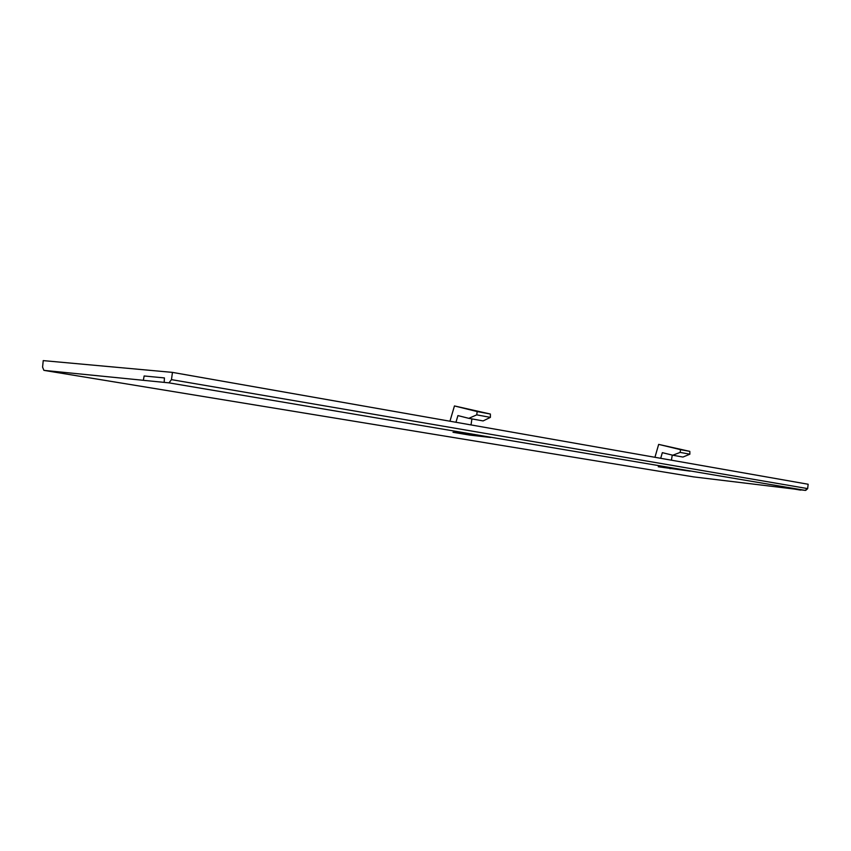 <?xml version="1.0" encoding="UTF-8"?>
<svg xmlns="http://www.w3.org/2000/svg" width="851" height="851" viewBox="0 0 851 851"><rect width="100%" height="100%" fill="white"/><g stroke="black" fill="none" stroke-linecap="round" stroke-linejoin="round"><path stroke-width="1.28" d="M808.152 484.251L807.652 488.644L808.152 484.251L172.455 372.387L43.231 360.611L42.582 367.111L43.901 370.366L143.362 380.301L144.127 375.972L164.424 377.929L164.179 382.376L168.977 382.854L171.466 379.631L172.455 372.387M794.068 489.006L805.291 490.389M43.901 370.366L693.554 476.879L801.355 489.899M144.127 375.972L143.362 380.301M164.179 382.376L143.617 380.344M678.375 469.167L658.27 466.752L690.076 471.146L678.375 469.167M469.571 435.074L490.591 437.467L474.071 434.68L453.009 432.287L469.571 435.074L469.699 434.191M168.977 382.854L805.216 490.378L807.376 488.559L171.466 379.631M793.94 488.985L800.451 490.08M654.94 457.295L658.663 444.392L680.481 449.636L680.183 452.402L672.79 455.221L662.333 452.658L660.706 458.306M671.428 460.189L672.258 455.083M670.152 468.178L670.056 468.731M672.79 455.221L682.938 457.051L689.863 454.2L689.831 451.381L658.663 444.392M689.863 454.2L680.183 452.402M689.831 451.381L680.481 449.636M449.945 421.224L454.455 405.948L477.188 411.565L476.741 414.852L468.816 418.341L457.934 415.586L455.955 422.277M471.901 418.905L471.029 424.926M454.455 405.948L490.378 414.033L490.399 417.373L483.113 420.926L468.816 418.341M476.741 414.852L490.399 417.373M477.188 411.565L490.378 414.033M805.759 490.357L807.652 488.644M800.908 490.048L801.482 489.921"/></g></svg>
